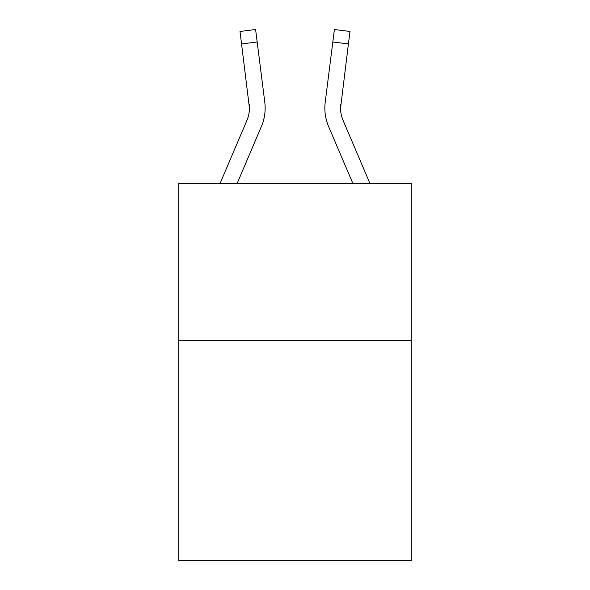 <?xml version="1.0" encoding="UTF-8"?>
<svg xmlns="http://www.w3.org/2000/svg" width="590" height="590" viewBox="0 0 590 590"><rect width="100%" height="100%" fill="white"/><g stroke="black" fill="none" stroke-linecap="round" stroke-linejoin="round"><path stroke-width="0.89" d="M411.252 340.563L411.252 560.5L178.748 560.5L178.748 183.46L411.252 183.46L411.252 340.563L178.748 340.563M249.437 108.103L249.194 104.113A31.418 31.418 -37.6 0 1 246.93 120.36L220.063 183.46L246.93 120.36A31.418 31.418 -38 0 0 249.437 108.11L240.012 31.469L255.603 29.5L257.174 41.971L241.59 43.94M265.094 110.337L265.153 108.42M237.136 183.46L261.385 126.511A47.134 47.134 -37.6 0 0 264.777 102.144L257.174 41.971M352.864 183.46L328.615 126.511A47.134 47.134 37.6 0 1 325.223 102.144L334.397 29.5L349.988 31.469L334.397 29.5L349.988 31.469L334.397 29.5L349.988 31.469L334.397 29.5L349.988 31.469L334.397 29.5L349.988 31.469L334.397 29.5L349.988 31.469L334.397 29.5L349.988 31.469L348.41 43.94L332.826 41.971M369.937 183.46L343.07 120.36A31.418 31.418 37.6 0 1 340.563 108.103L348.41 43.94M340.563 108.103A31.418 31.418 37.6 0 0 343.07 120.36A31.418 31.418 37.6 0 1 340.563 108.103A31.418 31.418 37.6 0 0 343.07 120.36A31.418 31.418 37.6 0 1 340.563 108.103A31.418 31.418 37.6 0 0 343.07 120.36A31.418 31.418 37.6 0 1 340.563 108.103L340.806 104.113A31.418 31.418 37.6 0 0 343.07 120.36A31.418 31.418 37.6 0 1 340.563 108.103L340.806 104.113M265.153 108.029L265.094 110.352L265.153 108.029M240.012 31.469L255.603 29.5M324.847 108.029L324.906 110.352L324.847 108.029M349.988 31.469L334.397 29.5"/></g></svg>
